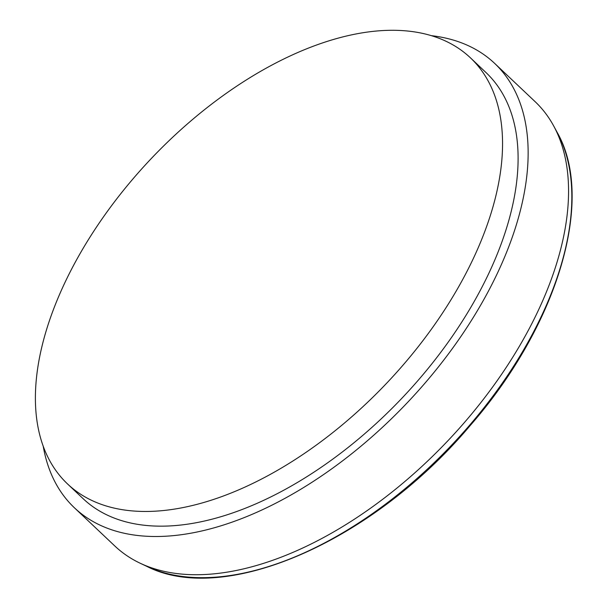 <?xml version="1.0" encoding="UTF-8"?>
<svg xmlns="http://www.w3.org/2000/svg" width="608" height="608" viewBox="0 0 608 608"><rect width="100%" height="100%" fill="white"/><g stroke="black" fill="none" stroke-linecap="round" stroke-linejoin="round"><path stroke-width="0.91" d="M43.206 446.166A305.816 169.685 -46.6 0 0 74.412 507.786L114.836 546.014A305.816 169.685 -46.6 0 0 140.25 563.266A305.816 169.685 -46.6 0 0 448.24 440.382A305.816 169.685 -46.6 0 0 553.713 126.008A305.816 169.685 -46.6 0 0 535.055 101.597L494.631 63.369A305.816 169.685 -46.6 0 0 431.368 35.659M74.412 507.786A305.816 169.685 -46.6 0 0 407.816 402.162A305.816 169.685 -46.6 0 0 494.631 63.369M67.518 483.93L83.068 498.628A293.216 162.693 -46.6 0 0 402.732 397.358A293.216 162.693 -46.6 0 0 485.974 72.527L470.425 57.828A293.216 162.693 -46.6 0 0 350.132 35.18A293.216 162.693 -46.6 0 0 89.946 237.181A293.216 162.693 -46.6 0 0 67.518 483.93A293.216 162.693 -46.6 0 0 387.19 382.652A293.216 162.693 -46.6 0 0 470.425 57.828M557.095 132.248C595.673 199.302 557.612 325.63 470.014 425.744C372.993 541.234 224.633 606.45 146.672 566.299A303.567 168.439 -46.6 0 0 452.398 444.319A303.567 168.439 -46.6 0 0 557.095 132.248L553.713 126.008M146.672 566.299L140.25 563.266"/></g></svg>
